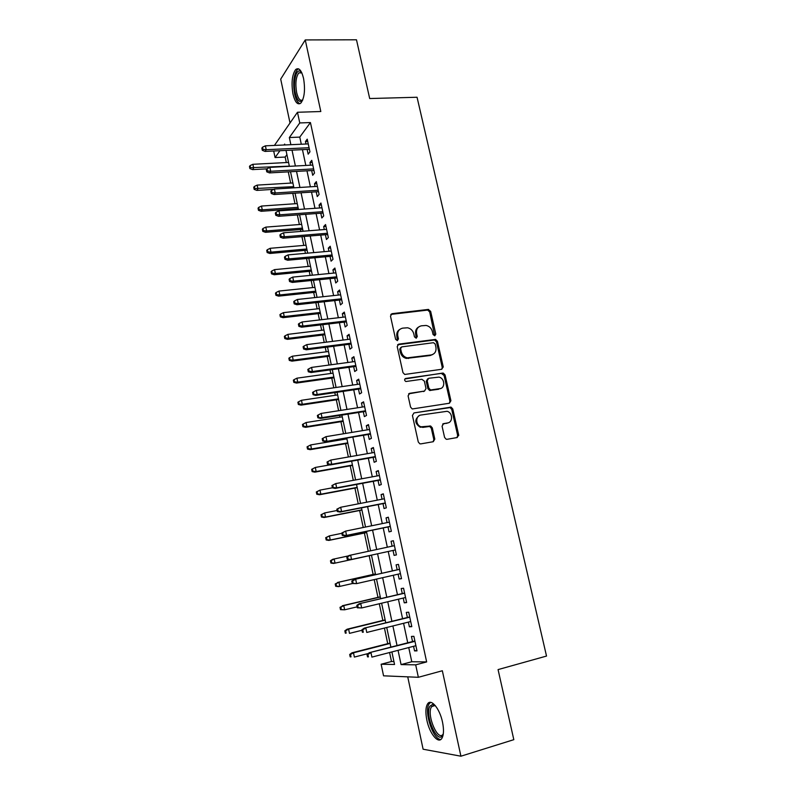 <?xml version="1.0" encoding="UTF-8"?>
<svg xmlns="http://www.w3.org/2000/svg" width="796" height="796" viewBox="0 0 796 796"><rect width="100%" height="100%" fill="white"/><g stroke="black" fill="none" stroke-linecap="round" stroke-linejoin="round"><path stroke-width="1.19" d="M434.765 335.812L435.81 334.131L430.646 311.345L428.188 309.435L392.04 313.684L390.478 316.102L395.602 339.295L397.363 340.648L398.458 338.927L397.791 335.922C397.254 331.634 398.905 329.037 402.756 328.131L407.572 327.783C410.786 328.509 412.855 330.549 413.801 333.882L414.467 336.867L416.218 338.21L417.283 336.509L416.616 333.524C416.069 329.275 417.681 326.698 421.472 325.803L426.149 325.455C429.342 326.161 431.422 328.181 432.377 331.524L433.044 334.479L434.765 335.812M434.706 335.822L429.701 311.982L427.701 310.082L390.796 314.41M397.383 340.638L396.886 336.529L397.791 335.922M416.189 338.21L415.681 334.131L416.616 333.524M442.506 722.111C439.76 708.53 431.024 698.132 427.591 703.903C425.611 707.206 425.372 712.619 426.855 720.141C429.472 733.395 438.228 744.34 441.83 738.409C443.78 735.096 444.009 729.663 442.506 722.111M303.545 78.326C301.445 70.068 298.798 67.162 295.615 69.61C292.042 74.884 291.177 83.073 293.008 94.177C295.077 102.485 297.734 105.4 300.988 102.933C304.52 97.729 305.375 89.52 303.545 78.326M444.586 437.422L446.178 439.233L447.103 439.302L457.183 437.541L458.675 434.984L452.775 408.965L451.093 407.134L413.98 412.925L412.428 415.492L418.278 441.979L419.84 443.8L420.825 443.879L433.273 441.71L434.805 439.113L432.288 427.84L430.666 426.019L421.154 426.795C415.432 425.303 415.283 415.631 420.955 415.034L447.063 411.293C452.785 412.577 453.193 422.328 447.531 422.975L443.581 423.641L442.069 426.198L444.586 437.422M408.746 647.556L411.781 661.745L426.646 661.914L415.691 664.849L418.358 677.297L383.553 675.824L381.135 664.242L394.547 664.481L391.891 651.924M274.421 145.429L297.475 112.266L320.818 111.52L305.256 39.929L356.489 39.8L369.692 98.535L417.054 97.251L546.524 656.063L498.067 669.595L513.818 739.673L460.914 756.2L442.337 670.749L418.358 677.297M297.475 112.266L299.764 122.942L289.346 137.539L290.868 144.693M426.646 661.914L310.43 122.554L299.764 122.942M441.73 369.274L443.223 366.817L437.432 341.285L435.541 339.404L398.766 344.121L397.204 346.588L402.945 372.578L404.736 374.458L441.73 369.274M445.073 374.966L450.914 400.736L449.422 403.244L412.248 408.965L410.577 407.114L408.089 395.861L409.651 393.324L424.497 391.065L426.019 388.557L424.377 381.175L421.86 379.274L405.87 381.523C404.269 380.408 404.219 379.394 405.721 378.448L443.282 373.105L445.073 374.966L444.088 375.493L449.909 401.214L450.914 400.736M407.731 676.849L423.104 749.215L460.914 756.2M305.256 39.929L280.699 79.132L290.023 122.992M307.147 149.429L308.161 154.165L309.952 151.847L307.236 139.161L305.455 141.539L305.982 144.016M311.674 170.553L312.689 175.299L314.51 173.07L311.773 160.324L309.972 162.603L310.52 165.2M316.221 191.816L317.246 196.572L319.096 194.433L316.34 181.607L314.51 183.796L315.087 186.513M320.808 213.209L321.823 217.975L323.703 215.925L320.937 203.02L319.077 205.119L319.684 207.965M325.415 234.721L326.44 239.506L328.34 237.556L325.554 224.562L323.664 226.571L324.3 229.537M330.051 256.372L331.076 261.168L333.007 259.317L330.211 246.243L328.29 248.153L328.957 251.247M334.718 278.162L335.743 282.958L337.703 281.207L334.887 268.053L332.937 269.864L333.633 273.098M339.414 300.082L340.439 304.898L342.429 303.236L339.594 290.003L337.623 291.714L338.34 295.077M344.131 322.131L345.165 326.957L347.185 325.405L344.33 312.082L342.33 313.704L343.076 317.196M348.887 344.32L349.922 349.165L351.971 347.703L349.096 334.31L347.066 335.822L347.842 339.444M353.673 366.657L354.708 371.503L356.787 370.15L353.892 356.668L351.832 358.081L352.638 361.842M443.263 367.075L442.586 367.165M358.479 389.125L359.523 393.99L361.633 392.736L358.717 379.165L356.628 380.478L357.464 384.378M363.324 411.741L364.369 416.616L366.508 415.462L363.573 401.811L361.454 403.025L362.319 407.055M368.2 434.487L369.245 439.382L371.414 438.337L368.458 424.596L366.319 425.701L367.205 429.88M373.105 457.392L374.15 462.287L376.349 461.352L373.384 447.521L371.205 448.526L372.13 452.844M378.04 480.426L379.085 485.341L381.314 484.515L378.329 470.595L376.12 471.491L377.075 475.948M383.005 503.619L384.06 508.545L386.319 507.828L383.314 493.819L381.075 494.605L382.06 499.211M388 526.952L389.055 531.887L391.343 531.29L388.329 517.191L386.05 517.868L387.075 522.614M393.035 550.444L394.09 555.389L396.408 554.902L393.373 540.713L391.065 541.27L392.12 546.175M398.109 574.165L399.154 579.04L401.512 578.662L398.448 564.384L396.11 564.832L397.184 569.817M403.234 598.055L404.249 602.841L406.637 602.582L403.562 588.214L401.194 588.543L402.269 593.577M408.378 622.104L409.383 626.8L411.801 626.651L408.706 612.184L406.298 612.403L407.393 617.487M310.43 122.554L299.774 137.101L301.296 144.225M302.45 149.648L305.823 165.449M306.967 170.822L310.38 186.811M311.515 192.115L314.967 208.293M316.092 213.547L319.584 229.915M320.698 235.109L324.231 251.675M325.325 256.81L328.907 273.565M329.982 278.63L333.604 295.585M334.678 300.599L338.34 317.743M339.394 322.698L343.096 340.051M344.141 344.937L347.892 362.488M348.917 367.304L352.708 385.065M353.723 389.821L357.563 407.791M358.558 412.487L362.439 430.656M363.434 435.283L367.354 453.67M368.329 458.227L372.299 476.834M373.254 481.321L377.274 500.137M378.219 504.555L382.279 523.599M383.214 527.947L387.324 547.21M388.239 551.479L392.378 570.891M393.314 575.259L397.463 594.712M398.428 599.199L402.577 618.671M403.572 623.298L407.731 642.8M413.562 646.302L414.547 650.909L417.005 650.879L413.88 636.322L411.442 636.422L412.547 641.556M286.908 154.643L285.147 157.051L286.311 162.563M288.271 171.856L290.639 183.1M292.789 193.329L294.988 203.746M296.062 208.821L296.231 209.627M297.346 214.92L299.366 224.522M300.43 229.546L300.818 231.417M301.923 236.651L303.774 245.427M304.818 250.392L305.445 253.347M306.53 258.521L308.201 266.451M309.236 271.356L310.092 275.406M311.166 280.52L312.659 287.595M313.684 292.45L314.768 297.605M315.833 302.659L317.146 308.878M318.161 313.674L319.485 319.942M320.529 324.937L321.664 330.28M322.659 335.017L324.221 342.429M325.256 347.355L326.201 351.812M327.186 356.489L328.987 365.046M330.012 369.911L330.768 373.473M331.743 378.09L333.783 387.811M334.798 392.607L335.355 395.264M336.32 399.831L338.618 410.726M339.613 415.452L339.982 417.194M340.927 421.691L343.474 433.78M344.459 438.447L344.628 439.253M345.564 443.69L348.369 456.984M350.23 465.829L353.295 480.336M354.926 488.097L358.24 503.848M359.643 510.505L363.235 527.499M364.399 533.041L368.25 551.31M369.175 555.727L373.125 574.433M374.21 579.607L377.961 597.368M379.304 603.756L382.826 620.452M384.428 628.064L387.722 643.675M389.582 652.531L391.483 661.516L393.92 661.546M391.483 661.516L381.135 664.242M285.147 157.051L275.068 157.548L273.695 151.001M398.05 650.332L401.075 664.59L415.691 664.849M292.023 150.136L295.386 166.006M296.53 171.399L299.933 187.458M301.067 192.791L304.51 209.04M305.624 214.313L309.107 230.76M310.211 235.974L313.743 252.611M314.838 257.765L318.4 274.59M319.485 279.685L323.096 296.709M324.161 301.744L327.813 318.977M328.867 323.942L332.559 341.375M333.604 346.28L337.335 363.921M338.36 368.757L342.151 386.597M343.156 391.383L346.986 409.433M347.981 414.139L351.852 432.407M352.837 437.044L356.757 455.521M357.722 460.098L361.692 478.794M362.648 483.301L366.648 502.206M367.593 506.644L371.652 525.778M372.578 530.146L376.677 549.499M377.583 553.797L381.722 573.299M382.647 577.687L386.796 597.229M387.751 601.746L391.901 621.308M392.886 625.955L397.035 645.546M284.868 144.962L284.679 144.076L284.023 145.001M279.953 150.703L275.068 157.548M390.886 647.138L386.737 627.487M385.752 622.83L381.612 603.209M380.647 598.672L376.518 579.08M375.583 574.682L371.453 555.12M370.548 550.812L366.449 531.41M365.523 527.032L361.474 507.848M360.538 503.4L356.538 484.436M355.583 479.918L351.623 461.173M350.658 456.586L346.748 438.069M345.762 433.402L341.902 415.094M340.897 410.368L337.076 392.279M336.071 387.483L332.29 369.593M331.265 364.737L327.534 347.056M326.499 342.141L322.808 324.668M321.753 319.684L318.111 302.41M317.047 297.366L313.435 280.291M312.36 275.187L308.798 258.312M307.704 253.138L304.191 236.462M303.087 231.238L299.604 214.761M298.49 209.467L295.047 193.179M293.923 187.836L290.52 171.737M289.376 166.334L286.023 150.424M299.774 137.101L289.346 137.539M411.781 661.745L401.075 664.59M305.455 141.539L307.724 141.439M309.972 162.603L312.241 162.484M314.51 183.796L316.778 183.657M319.077 205.119L321.355 204.96M323.664 226.571L325.952 226.392M328.29 248.153L330.569 247.954M332.937 269.864L335.225 269.645M337.623 291.714L339.912 291.475M342.33 313.704L344.618 313.435M347.066 335.822L349.364 335.544M351.832 358.081L354.13 357.772M356.628 380.478L358.926 380.15M361.454 403.025L363.762 402.667M366.319 425.701L368.618 425.323M371.205 448.526L373.513 448.128M376.12 471.491L378.428 471.073M381.075 494.605L383.383 494.157M386.05 517.868L388.368 517.4M394.09 555.389L396.408 554.882M391.065 541.27L393.383 540.783M399.154 579.04L401.473 578.503M404.249 602.841L406.577 602.283M409.383 626.8L411.711 626.213M414.547 650.909L416.875 650.302M418.606 327.017C416.109 328.529 415.134 330.897 415.681 334.131M399.781 329.405C397.313 330.957 396.348 333.325 396.886 336.529M441.79 369.264L442.238 367.354L436.467 341.872L434.576 339.991L397.602 344.767M435.203 344.031L433.472 342.698L401.691 346.897L400.607 348.618L401.303 351.802C402.189 355.016 404.159 357.036 407.224 357.852L431.114 354.956C434.885 354.011 436.477 351.404 435.91 347.165L435.203 344.031M400.776 347.484L399.691 349.205L400.607 348.618M432.706 354.499L430.158 355.523L406.298 358.419C403.244 357.603 401.274 355.583 400.388 352.379L399.691 349.205M449.362 403.254L449.909 401.214M424.547 391.055L408.627 393.841M404.865 378.966L442.596 373.085M439.71 388.746C445.521 388.169 444.865 378.17 438.964 377.125L428.716 378.269L427.193 380.767L428.845 388.13L430.586 389.98L440.656 388.508M427.681 378.806L426.238 381.284L427.193 380.767M438.725 389.254L429.611 390.488L427.88 388.637L426.238 381.284M444.088 375.493L441.611 373.613M448.158 422.825L442.685 424.059M419.144 415.711C414.378 419.601 414.726 423.442 420.189 427.233L423.611 426.984M433.133 441.73L433.82 439.531L431.313 428.278L429.691 426.457L422.646 427.422M456.994 437.571L457.65 435.402L451.77 409.433L450.088 407.602L413.98 412.925M250.073 165.628L249.476 166.513L249.904 168.583L250.501 167.707L250.073 165.628L252.879 164.294L253.655 168.036L252.561 169.618L266.919 168.842M250.501 167.707L289.336 166.135M252.879 164.294L288.56 162.444M252.561 169.618L249.904 168.583M262.949 149.35L262.501 147.2L261.854 148.156L262.302 150.305L262.949 149.35L266.212 149.698L265.406 145.827L308.261 143.917M309.067 147.718L266.212 149.698L265.038 151.409L309.415 149.32M262.302 150.305L265.038 151.409M265.406 145.827L262.501 147.2M302.659 100.147C299.724 103.112 297.276 100.764 295.306 93.102C292.898 82.804 295.873 68.924 300.152 71.182L301.565 72.327M301.714 72.625L298.759 72.914C295.883 77.132 295.177 83.679 296.649 92.575C298.211 98.923 300.251 101.341 302.779 99.838M298.57 68.844L297.256 69.7C293.694 74.933 292.829 83.063 294.649 94.087C295.913 99.669 297.684 102.873 299.963 103.699M443.292 733.952L442.725 735.245C437.551 745.086 424.417 714.967 429.88 706.231L432.636 704.38L435.303 705.604M435.392 705.724L433.949 705.286L431.392 706.987C426.417 714.868 438.089 742.31 443.103 734.141L443.312 733.803M430.536 702.351L428.945 704.122C423.88 712.072 433.452 740.539 440.944 739.375M254.352 186.453L253.745 187.309L254.173 189.388L254.78 188.543L254.352 186.453L257.168 185.11L257.944 188.871L256.839 190.393L273.804 189.339M254.78 188.543L293.674 186.662M257.168 185.11L292.888 182.961M256.839 190.393L254.173 189.388M258.66 207.408L258.043 208.224L258.471 210.323L259.088 209.507L258.66 207.408L261.476 206.055L262.262 209.836L261.138 211.288L298.321 208.661M259.088 209.507L262.262 209.836L298.032 207.318M261.476 206.055L297.246 203.597M261.138 211.288L258.471 210.323M262.988 228.482L262.362 229.268L262.799 231.377L263.426 230.601L262.988 228.482L265.814 227.119L266.6 230.92L265.466 232.313L302.689 229.367M263.426 230.601L266.6 230.92L302.42 228.104M265.814 227.119L301.624 224.353M265.466 232.313L262.799 231.377M267.347 249.695L266.71 250.432L267.148 252.561L267.784 251.815L267.347 249.695L270.182 248.302L270.968 252.133L269.814 253.466L307.087 250.193M267.784 251.815L270.968 252.133L306.838 248.999M270.182 248.302L306.032 245.228M269.814 253.466L267.148 252.561M267.426 170.921L266.978 168.762L266.322 169.677L266.769 171.837L267.426 170.921L270.7 171.269L269.894 167.369L312.798 165.08M313.614 168.901L270.7 171.269L269.516 172.901L313.942 170.434M266.769 171.837L269.516 172.901M269.894 167.369L266.978 168.762M271.934 192.622L271.486 190.443L270.819 191.329L271.277 193.498L271.934 192.622L275.227 192.96L274.411 189.05L317.365 186.373M318.191 190.224L275.227 192.96L274.013 194.532L318.5 191.667M271.277 193.498L274.013 194.532M274.411 189.05L271.486 190.443M276.481 214.462L276.023 212.273L275.346 213.109L275.804 215.298L276.481 214.462L279.774 214.801L278.948 210.86L321.962 207.806M322.788 211.676L279.774 214.801L278.54 216.303L323.086 213.039M275.804 215.298L278.54 216.303M278.948 210.86L276.023 212.273M281.048 236.442L280.59 234.233L279.903 235.039L280.361 237.238L281.048 236.442L284.351 236.77L283.525 232.8L326.589 229.357M327.425 233.248L284.351 236.77L283.097 238.203L327.693 234.531M280.361 237.238L283.097 238.203M283.525 232.8L280.59 234.233M271.735 271.028L271.088 271.735L271.526 273.864L272.172 273.167L271.735 271.028L274.57 269.625L275.366 273.476L274.192 274.739L311.505 271.137M272.172 273.167L275.366 273.476L311.276 270.033M274.57 269.625L310.47 266.232M274.192 274.739L271.526 273.864M285.635 258.551L285.177 256.332L284.48 257.098L284.938 259.307L285.635 258.551L288.948 258.879L288.122 254.889L331.236 251.048M332.081 254.969L288.948 258.879L287.684 260.232L332.33 256.163M284.938 259.307L287.684 260.232M288.122 254.889L285.177 256.332M276.142 292.49L275.486 293.157L275.923 295.306L276.58 294.639L276.142 292.49L278.988 291.077L279.784 294.948L278.6 296.142L315.952 292.212M276.58 294.639L279.784 294.948L315.733 291.177M278.988 291.077L314.927 287.366M278.6 296.142L275.923 295.306M290.261 280.799L289.804 278.57L289.087 279.296L289.555 281.515L290.261 280.799L293.585 281.127L292.749 277.108L335.922 272.869M336.768 276.819L293.585 281.127L292.301 282.411L337.006 277.933M289.555 281.515L292.301 282.411M292.749 277.108L289.804 278.57M280.58 314.082L279.913 314.709L280.361 316.878L281.028 316.251L280.58 314.082L283.436 312.649L284.232 316.549L283.028 317.674L320.43 313.415M281.028 316.251L284.232 316.549L320.231 312.46M283.436 312.649L319.415 308.619M283.028 317.674L280.361 316.878M294.918 303.196L294.45 300.948L293.734 301.634L294.202 303.873L294.918 303.196L298.251 303.515L297.405 299.475L340.628 294.828M341.484 298.798L298.251 303.515L296.948 304.729L341.703 299.823M294.202 303.873L296.948 304.729M297.405 299.475L294.45 300.948M285.048 335.803L284.371 336.4L284.809 338.579L285.495 337.982L285.048 335.803L287.903 334.36L288.709 338.28L287.485 339.345L324.937 334.738M285.495 337.982L288.709 338.28L324.748 333.862M287.903 334.36L323.932 330.002M287.485 339.345L284.809 338.579M299.604 325.733L299.127 323.465L298.4 324.111L298.868 326.36L299.604 325.733L302.938 326.042L302.092 321.972L345.365 316.927M346.22 320.917L302.938 326.042L301.614 327.176L346.429 321.863M298.868 326.36L301.614 327.176M302.092 321.972L299.127 323.465M289.535 357.663L288.849 358.22L289.296 360.409L289.983 359.862L289.535 357.663L292.401 356.2L293.217 360.15L291.963 361.135L329.464 356.19M289.983 359.862L293.217 360.15L329.295 355.404M292.401 356.2L328.479 351.514M291.963 361.135L289.296 360.409M435.73 339.444L434.387 339.753M304.311 348.409L303.843 346.131L303.097 346.728L303.575 348.996L304.311 348.409L307.664 348.718L306.808 344.618L350.14 339.156M350.996 343.175L307.664 348.718L306.321 349.782L351.185 344.031M303.575 348.996L306.321 349.782M306.808 344.618L303.843 346.131M294.052 379.652L293.356 380.17L293.814 382.369L294.51 381.861L294.052 379.652L296.928 378.18L297.744 382.15L296.48 383.065L334.022 377.772M294.51 381.861L297.744 382.15L333.872 377.065M296.928 378.18L333.046 373.155M296.48 383.065L293.814 382.369M309.057 371.225L308.579 368.936L307.823 369.493L308.301 371.782L309.057 371.225L312.42 371.533L311.554 367.414L354.936 361.533M355.802 365.573L312.42 371.533L311.047 372.518L355.971 366.339M308.301 371.782L311.047 372.518M311.554 367.414L308.579 368.936M298.6 401.781L297.893 402.259L298.351 404.477L299.057 404L298.6 401.781L301.485 400.288L302.301 404.288L301.017 405.134L338.599 399.483M299.057 404L302.301 404.288L338.469 398.866M301.485 400.288L337.643 394.925M301.017 405.134L298.351 404.477M313.833 394.199L313.355 391.891L312.589 392.408L313.067 394.707L317.196 394.488L316.34 390.348L359.762 384.04M360.638 388.11L317.196 394.488L315.813 395.403L360.777 388.786M313.067 394.707L315.813 395.403M316.34 390.348L313.355 391.891M303.176 424.049L302.46 424.477L302.918 426.706L303.634 426.278L303.176 424.049L306.062 422.537L306.888 426.556L305.584 427.333L343.215 421.333M303.634 426.278L306.888 426.556L343.096 420.795M306.062 422.537L342.26 416.835M305.584 427.333L302.918 426.706M318.629 417.313L318.151 414.995L317.375 415.462L317.853 417.771L322.012 417.601L321.146 413.432L364.628 406.696M365.503 410.796L322.012 417.601L320.599 418.437L365.623 411.373M317.853 417.771L320.599 418.437M321.146 413.432L318.151 414.995M323.465 440.576L322.987 438.238L322.191 438.666L322.678 440.994L326.858 440.865L325.982 436.666L369.513 429.492M370.399 433.611L325.425 441.611L370.498 434.109M322.678 440.994L325.425 441.611M325.982 436.666L322.987 438.238M458.735 435.551L457.71 435.78M327.047 462.018L327.534 464.366L328.33 463.988L327.843 461.64L327.047 462.018L330.847 460.048L374.438 452.436M327.843 461.64L330.847 460.048L331.733 464.267L330.28 464.944L375.413 456.984M328.33 463.988L331.733 464.267L375.324 456.586M327.534 464.366L330.28 464.944M307.783 446.447L307.047 446.845L307.515 449.083L308.241 448.695L307.783 446.447L310.679 444.924L311.505 448.964L310.181 449.67L347.852 443.312M308.241 448.695L311.505 448.964L347.752 442.855M310.679 444.924L346.917 438.875M310.181 449.67L307.515 449.083M311.674 469.341L312.131 471.6L312.878 471.252L312.41 468.983L311.674 469.341L315.315 467.451L316.151 471.521L314.808 472.147L352.519 465.421M312.878 471.252L316.151 471.521L352.439 465.053M312.41 468.983L315.315 467.451L329.932 464.874M314.808 472.147L312.131 471.6M316.32 491.978L316.788 494.246L317.544 493.948L317.077 491.669L316.32 491.978L319.982 490.117L320.828 494.207L319.455 494.754L357.215 487.669M317.544 493.948L320.828 494.207L357.155 487.391M317.077 491.669L319.982 490.117L332.4 487.799M319.455 494.754L316.788 494.246M331.932 485.52L332.42 487.888L333.235 487.55L332.738 485.192L331.932 485.52L335.753 483.58L379.384 475.53M332.738 485.192L335.753 483.58L336.638 487.829L335.166 488.426L380.349 479.998M333.235 487.55L336.638 487.829L380.279 479.699M332.42 487.888L335.166 488.426M320.997 514.763L321.465 517.042L322.231 516.783L321.763 514.495L320.997 514.763L324.678 512.923L325.524 517.042L324.141 517.509L361.941 510.047M322.231 516.783L325.524 517.042L361.901 509.858M321.763 514.495L324.678 512.923L337.116 510.485M324.141 517.509L321.465 517.042M336.837 509.181L337.335 511.559L338.161 511.271L337.663 508.893L336.837 509.181L340.688 507.261L384.368 498.764M337.663 508.893L340.688 507.261L341.574 511.539L340.081 512.057L385.314 503.162M338.161 511.271L341.574 511.539L385.274 502.963M337.335 511.559L340.081 512.057M325.703 537.678L326.181 539.977L326.957 539.758L326.479 537.459L325.703 537.678L329.405 535.867L330.26 540.016L328.848 540.414L366.697 532.564M326.957 539.758L330.26 540.016L366.677 532.464M326.479 537.459L329.405 535.867L341.852 533.31M328.848 540.414L326.181 539.977M341.782 532.992L342.28 535.38L343.126 535.141L342.628 532.753L341.782 532.992L345.653 531.101L389.383 522.146M342.628 532.753L345.653 531.101L346.549 535.409L345.026 535.837L390.319 526.474M343.126 535.141L346.549 535.409L390.289 526.365M342.28 535.38L345.026 535.837M333.594 563.449L371.483 555.23L333.594 563.449L330.917 563.061L331.703 562.881L331.236 560.563L330.449 560.752L330.917 563.061M330.449 560.752L332.738 559.289L348.439 555.887M331.236 560.563L334.161 558.961L335.017 563.13L331.703 562.881M346.767 556.961L347.265 559.369L348.121 559.17L347.613 556.762L346.767 556.961L349.116 555.459L394.438 545.678M350.011 559.777L395.353 549.937L350.011 559.777L347.265 559.369M347.613 556.762L350.648 555.101L351.553 559.429L348.121 559.17M335.215 583.956L335.693 586.284L336.489 586.154L336.012 583.816L335.215 583.956L338.947 582.194L339.812 586.393L352.449 583.528M336.489 586.154L339.812 586.393L338.36 586.642L335.693 586.284M336.012 583.816L338.947 582.194L375.433 573.976M337.504 582.453L375.423 573.916M399.502 569.289L354.12 579.528L399.512 569.359M352.638 580.931L351.772 581.08L352.28 583.508L353.145 583.359L352.638 580.931L355.683 579.249L356.588 583.617L400.438 573.637M353.145 583.359L356.588 583.617L352.28 583.508M354.12 579.528L351.772 581.08M340.011 607.318L340.489 609.656L341.305 609.567L340.817 607.219L340.011 607.318L343.763 605.587L344.628 609.806L357.125 606.851M341.305 609.567L344.628 609.806L340.489 609.656M340.817 607.219L343.763 605.587L380.299 596.99M342.3 605.756L380.259 596.831M404.587 593.03L359.165 603.746L404.627 593.199M357.693 605.258L356.817 605.368L357.324 607.806L358.2 607.706L357.693 605.258L360.747 603.557L361.663 607.955L405.552 597.507M358.2 607.706L361.663 607.955L357.324 607.806M359.165 603.746L356.817 605.368M344.837 630.82L345.325 633.178L346.141 633.138L345.663 630.77L344.837 630.82L347.116 629.208L348.608 629.119L349.484 633.367L361.991 630.273M346.141 633.138L345.325 633.178M345.663 630.77L348.608 629.119L385.184 620.144M347.116 629.208L385.125 619.885M409.711 616.92L364.23 628.134L409.771 617.189M362.787 629.755L361.891 629.805L362.409 632.263L363.294 632.213L362.787 629.755L365.842 628.034L366.767 632.452L410.706 621.527M363.294 632.213L362.409 632.263M364.23 628.134L361.891 629.805M349.693 654.481L350.18 656.849L351.016 656.849L350.529 654.471L349.693 654.481L351.971 652.81L353.484 652.8L354.369 657.078L368.22 653.516M351.016 656.849L350.18 656.849M350.529 654.471L353.484 652.8L390.1 643.437M351.971 652.81L390.03 643.088M414.875 640.959L369.344 652.68L414.955 641.337M367.911 654.402L367.006 654.412L367.523 656.879L368.419 656.879L367.911 654.402L370.976 652.66L371.901 657.118L415.89 645.705M368.419 656.879L367.523 656.879M369.344 652.68L367.006 654.412M434.855 334.728L435.81 334.131M397.552 339.524L398.458 338.927M416.348 337.106L417.283 336.509M391.144 314.33L392.04 313.684M427.243 310.082L428.188 309.435M429.701 311.982L430.646 311.345M397.861 344.718L398.766 344.121M434.009 339.982L434.964 339.394M436.467 341.872L437.432 341.285M442.238 367.354L443.223 366.817M400.388 352.379L401.303 351.802M408.447 358.499L409.383 357.941M430.158 355.523L431.114 354.956M408.716 393.821L409.651 393.324M423.542 391.562L424.497 391.065M404.905 378.916L405.721 378.448M427.88 388.637L428.845 388.13M430.377 390.528L431.352 390.02M442.755 423.999L443.581 423.641M446.526 423.422L447.531 422.975M428.785 426.387L429.76 425.95M431.313 428.278L432.288 427.84M433.82 439.531L434.805 439.113M449.292 407.562L450.297 407.094M451.77 409.433L452.775 408.965M457.65 435.402L458.675 434.984M427.701 310.082L428.646 309.435M434.576 339.991L435.541 339.404M406.298 358.419L407.224 357.852M429.611 390.488L430.586 389.98M442.297 373.642L443.282 373.105M420.189 427.233L421.154 426.795M429.691 426.457L430.666 426.019M450.088 407.602L451.093 407.134M301.147 72.297L300.152 71.182M301.823 72.864L298.759 72.914M433.949 705.286L432.636 704.38M435.054 705.555L431.671 706.53"/></g></svg>
